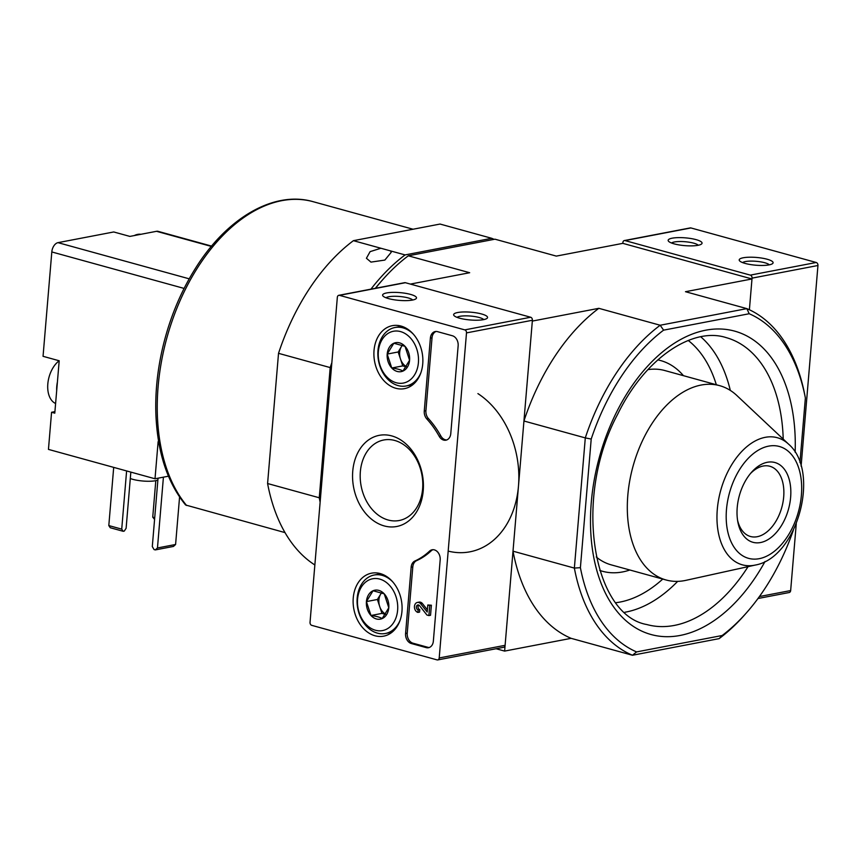 <?xml version="1.0" encoding="UTF-8"?>
<svg xmlns="http://www.w3.org/2000/svg" width="861" height="861" viewBox="0 0 861 861"><rect width="100%" height="100%" fill="white"/><g stroke="black" fill="none" stroke-linecap="round" stroke-linejoin="round"><path stroke-width="1.29" d="M370.94 289.145A182.866 112.673 -74.6 0 1 405.079 254.921L390.517 250.906L391.228 252.284L384.856 260.076L370.962 262.11L366.42 258.257L370.112 251.638L380.896 248.248L353.408 240.671L440.068 224.054L491.728 238.303A182.866 112.673 -74.6 0 1 494.106 239.358M320.131 502.146A182.866 112.673 -74.6 0 1 319.259 497.766L330.193 367.582L278.523 353.333A182.866 112.673 -74.6 0 1 353.408 240.671M330.193 367.582A182.866 112.673 -74.6 0 1 331.84 362.718M186.589 505.472A170.112 104.816 105.4 0 1 178.023 305.451A170.112 104.816 105.4 0 1 313.135 201.689C273.809 190.249 226.174 218.274 194.769 269.439C179.841 293.515 169.014 320.163 162.288 349.405C157.326 371.306 155.195 392.777 155.873 413.85C157.38 452.122 167.292 482.504 185.61 504.998L285.013 532.604M314.857 564.977A182.866 112.673 -74.6 0 1 267.588 483.527L278.523 353.333M477.92 393.606A85.056 64.091 79.1 0 1 517.084 496.366A85.056 64.091 79.1 0 1 448.183 551.105M496.087 648.742L504.621 651.088L513.005 551.18L574.362 568.088L580.4 567.668A178.614 110.057 105.4 0 0 636.58 651.917L632.48 655.253L571.123 638.335L504.621 651.088M804.949 395.78A182.866 112.673 105.4 0 0 804.906 395.543L805.369 397.986A178.614 110.057 105.4 0 0 749.199 313.738L663.594 330.15A178.614 110.057 105.4 0 0 591.206 439.056L585.297 437.905L574.362 568.088A182.866 112.673 105.4 0 0 632.48 655.253L719.129 638.636A182.866 112.673 105.4 0 0 744.356 615.184L746.315 612.978A178.614 110.057 105.4 0 0 793.304 530.322M585.297 437.905L523.94 420.997L532.335 321.078L598.836 308.324L660.183 325.243A182.866 112.673 105.4 0 0 585.297 437.905M591.206 439.056L580.4 567.668M719.129 638.636L722.175 635.504L636.58 651.917M722.175 635.504A178.614 110.057 105.4 0 0 746.315 612.978M805.369 397.986L799.955 462.454M622.815 243.351L622.89 242.522A2.551 1.926 -100.9 0 1 624.343 240.553A2.551 1.926 -100.9 0 1 625.032 240.585L750.329 275.122A2.551 1.926 -100.9 0 1 752.051 278.135L749.393 309.766L751.987 278.964L622.815 243.351L556.314 256.104L494.957 239.186L408.308 255.803L469.665 272.722L410.385 284.087M804.906 395.543A182.866 112.673 105.4 0 0 746.842 308.625L660.183 325.243L663.594 330.15M749.199 313.738L746.842 308.625L685.485 291.707L751.987 278.964M571.123 638.335A182.866 112.673 -74.6 0 1 513.005 551.18M523.94 420.997A182.866 112.673 -74.6 0 1 598.836 308.324M408.308 255.803A182.866 112.673 105.4 0 0 383.08 279.265A182.866 112.673 105.4 0 0 375.557 288.263M788.622 444.19L736.876 395.533A100.791 62.1 105.4 0 0 719.667 385.663A100.791 62.1 105.4 0 0 633.018 466.328A100.791 62.1 105.4 0 0 666.102 579.991A100.791 62.1 105.4 0 0 684.678 580.594A100.791 62.1 105.4 0 0 685.937 580.336L755.301 565.053C797.2 557.863 820.91 471.85 788.622 444.19A65.92 40.618 105.4 0 0 720.861 489.877A65.92 40.618 105.4 0 0 754.473 565.225A65.92 40.618 105.4 0 0 755.301 565.053M760.554 542.538A41.371 25.486 105.4 0 0 790.43 485.604A41.371 25.486 105.4 0 0 751.556 472.269A41.371 25.486 105.4 0 0 737.855 521.96A41.371 25.486 105.4 0 0 760.554 542.538M737.554 520.195A36.431 22.451 105.4 0 0 750.491 536.5A36.431 22.451 105.4 0 0 757.206 536.715A36.431 22.451 105.4 0 0 783.004 502.114A36.431 22.451 105.4 0 0 769.852 466.264A36.431 22.451 105.4 0 0 750.394 473.625M383.08 279.265L381.122 281.472A178.614 110.057 105.4 0 0 375.342 288.306M405.079 254.921L491.728 238.303M319.259 497.766L267.588 483.527M390.517 250.906L380.896 248.248M801.107 466.135L817.95 265.5A2.551 1.926 -100.9 0 0 816.217 262.487L690.931 227.95A2.551 1.926 -100.9 0 0 690.242 227.917L624.343 240.553M757.981 598.513L789.193 592.529A2.551 1.926 -100.9 0 0 790.656 590.56L796.264 523.757M767.129 259.226A17.016 3.896 4.8 0 0 747.402 257.288A17.016 3.896 4.8 0 0 739.599 260.861A17.016 3.896 4.8 0 0 755.818 265.21A17.016 3.896 4.8 0 0 772.543 263.627A17.016 3.896 4.8 0 0 767.129 259.226M696.086 239.638A17.016 3.896 4.8 0 0 676.359 237.701A17.016 3.896 4.8 0 0 668.556 241.274A17.016 3.896 4.8 0 0 684.775 245.633A17.016 3.896 4.8 0 0 701.5 244.04A17.016 3.896 4.8 0 0 696.086 239.638M698.26 245.256A13.787 3.164 4.8 0 0 693.74 243.168A13.787 3.164 4.8 0 0 671.548 243.017M769.303 264.844A13.787 3.164 4.8 0 0 764.783 262.745A13.787 3.164 4.8 0 0 742.591 262.594M437.065 659.892L311.768 625.355A2.551 1.926 79.1 0 1 310.035 622.342L337.34 297.282A2.551 1.926 79.1 0 1 338.793 295.312A2.551 1.926 79.1 0 1 339.482 295.345L464.779 329.881A2.551 1.926 79.1 0 1 466.501 332.895L439.207 657.955A2.551 1.926 79.1 0 1 437.754 659.924A2.551 1.926 79.1 0 1 437.065 659.892M338.793 295.312L404.692 282.677A2.551 1.926 79.1 0 1 405.38 282.709L530.667 317.246A2.551 1.926 79.1 0 1 532.399 320.26L505.106 645.319A2.551 1.926 79.1 0 1 503.653 647.289L437.754 659.924M388.569 298.606A17.016 3.896 4.8 0 0 415.949 298.799A17.016 3.896 4.8 0 0 399.881 292.622A17.016 3.896 4.8 0 0 383.005 296.033A17.016 3.896 4.8 0 0 388.569 298.606M459.613 318.193A17.016 3.896 4.8 0 0 486.992 318.387A17.016 3.896 4.8 0 0 470.924 312.199A17.016 3.896 4.8 0 0 454.048 315.621A17.016 3.896 4.8 0 0 459.613 318.193M411.343 643.522L426.195 647.612A8.502 6.414 79.1 0 0 428.498 647.72A8.502 6.414 79.1 0 0 433.352 641.144L440.175 559.919A8.502 6.414 79.1 0 0 432.114 549.781A8.502 6.414 79.1 0 0 429.553 551.115A85.056 64.091 79.1 0 1 414.916 560.995A8.502 6.414 79.1 0 0 411.149 567.216L405.585 633.492A8.502 6.414 79.1 0 0 411.343 643.522L412.989 643.199A8.502 6.414 79.1 0 1 407.231 633.169L412.796 566.904A8.502 6.414 79.1 0 1 416.563 560.672L414.916 560.995M450.777 433.61L458.149 345.788A8.502 6.414 79.1 0 0 452.391 335.758L437.539 331.657A8.502 6.414 79.1 0 0 435.235 331.55A8.502 6.414 79.1 0 0 430.382 338.125L424.269 410.998A8.502 6.414 79.1 0 0 426.841 418.973A85.056 64.091 79.1 0 1 439.196 436.29A8.502 6.414 79.1 0 0 445.923 440.186A8.502 6.414 79.1 0 0 450.777 433.61M391.777 435.914A46.397 34.957 79.1 0 1 416.616 511.832A46.397 34.957 79.1 0 1 355.593 495.01A46.397 34.957 79.1 0 1 391.777 435.914M380.218 573.566A32.061 24.162 79.1 0 1 402.012 605.455A32.061 24.162 79.1 0 1 384.114 636.064A32.061 24.162 79.1 0 1 353.871 609.222A32.061 24.162 79.1 0 1 372.038 573.092A32.061 24.162 79.1 0 1 380.218 573.566M401 326.061A32.061 24.162 79.1 0 1 422.794 357.939A32.061 24.162 79.1 0 1 404.896 388.559A32.061 24.162 79.1 0 1 374.653 361.717A32.061 24.162 79.1 0 1 392.82 325.587A32.061 24.162 79.1 0 1 401 326.061M394.822 440.488A40.994 30.888 79.1 0 1 422.665 480.922A40.994 30.888 79.1 0 1 400.279 520.281A40.994 30.888 79.1 0 1 361.146 486.067A40.994 30.888 79.1 0 1 384.856 439.81A40.994 30.888 79.1 0 1 394.822 440.488M483.753 319.603A13.787 3.164 4.8 0 0 470.601 316.062A13.787 3.164 4.8 0 0 457.04 317.354M412.71 300.015A13.787 3.164 4.8 0 0 399.558 296.485A13.787 3.164 4.8 0 0 385.997 297.777M446.73 439.96A8.502 6.414 79.1 0 1 440.843 435.978L439.196 436.29M436.075 331.463A8.502 6.414 79.1 0 0 432.028 337.813L425.915 410.675A8.502 6.414 79.1 0 0 428.487 418.65A85.056 64.091 79.1 0 1 440.843 435.978M429.305 647.483A8.502 6.414 79.1 0 1 427.852 647.3L412.989 643.199M432.954 549.695A8.502 6.414 79.1 0 0 431.21 550.803A85.056 64.091 79.1 0 1 416.563 560.672M427.799 605.003L431.383 605.218L430.543 615.26L428.886 615.572L429.736 605.541L427.799 605.003L427.207 612.02L420.631 603.712L422.288 603.389L427.39 609.846M422.288 603.389A5.101 3.842 79.1 0 0 419.027 602.13L417.381 602.452A5.101 3.842 79.1 0 0 414.453 607.285A5.101 3.842 79.1 0 0 417.919 612.408L419.565 612.096L419.781 609.62L418.134 609.932A2.551 1.926 79.1 0 1 416.39 607.371A2.551 1.926 79.1 0 1 417.854 604.949A2.551 1.926 79.1 0 1 419.425 605.52L426.948 615.045L428.886 615.572M431.383 605.218L429.736 605.541M417.381 602.452A5.101 3.842 79.1 0 1 420.631 603.712M417.919 612.408L418.134 609.932M419.781 609.62A2.551 1.926 79.1 0 1 418.123 607.629A2.551 1.926 79.1 0 1 418.726 605.046M384.232 593.842L388.795 607.758L382.155 618.585C380.099 617.251 376.365 616.218 370.973 615.507L366.42 601.591L373.05 590.754L384.232 593.842A14.734 11.107 79.1 0 1 388.795 607.758A14.734 11.107 79.1 0 1 382.155 618.585A14.734 11.107 79.1 0 1 370.973 615.507A14.734 11.107 79.1 0 1 366.42 601.591A14.734 11.107 79.1 0 1 373.05 590.754A14.734 11.107 79.1 0 1 384.232 593.842M379.755 579.098A26.368 19.868 79.1 0 1 393.864 622.245A26.368 19.868 79.1 0 1 359.188 612.677A26.368 19.868 79.1 0 1 379.755 579.098M400.085 620.297A29.769 22.429 79.1 0 1 385.405 633.492A29.769 22.429 79.1 0 1 357.767 608.479A29.769 22.429 79.1 0 1 374.191 575.019A29.769 22.429 79.1 0 1 382.23 575.374A29.769 22.429 79.1 0 1 392.702 581.842M385.846 614.27A12.754 9.611 79.1 0 1 379.679 606.445L381.95 613.398L385.728 614.442M379.679 606.445A12.754 9.611 79.1 0 1 380.713 594.068L377.398 599.482L379.679 606.445M381.617 592.594L380.713 594.068A12.754 9.611 79.1 0 1 381.757 592.648M381.95 613.398L370.973 615.507M377.398 599.482L366.42 601.591M405.025 346.326L409.578 360.253L402.937 371.08C400.882 369.735 397.147 368.712 391.755 368.002L387.202 354.075L393.832 343.248L405.025 346.326A14.734 11.107 79.1 0 1 409.578 360.253A14.734 11.107 79.1 0 1 402.937 371.08A14.734 11.107 79.1 0 1 391.755 368.002A14.734 11.107 79.1 0 1 387.202 354.075A14.734 11.107 79.1 0 1 393.832 343.248A14.734 11.107 79.1 0 1 405.025 346.326M400.537 331.593A26.368 19.868 79.1 0 1 414.658 374.729A26.368 19.868 79.1 0 1 379.97 365.172A26.368 19.868 79.1 0 1 400.537 331.593M420.868 372.791A29.769 22.429 79.1 0 1 406.188 385.976A29.769 22.429 79.1 0 1 378.549 360.963A29.769 22.429 79.1 0 1 394.973 327.503A29.769 22.429 79.1 0 1 403.013 327.869A29.769 22.429 79.1 0 1 413.495 334.326M406.629 366.764A12.754 9.611 79.1 0 1 400.462 358.929L402.733 365.893L406.51 366.937M400.462 358.929A12.754 9.611 79.1 0 1 401.495 346.552L398.18 351.977L400.462 358.929M402.399 345.089L401.495 346.552A12.754 9.611 79.1 0 1 402.539 345.143M402.733 365.893L391.755 368.002M398.18 351.977L387.202 354.075M59.129 360.748A23.817 14.669 105.4 0 0 47.818 383.931A23.817 14.669 105.4 0 0 55.61 403.497M140.903 234.3A23.817 14.669 105.4 0 0 134.284 235.57M168.444 476.198L155.012 478.77L48.453 449.399L51.563 412.268L54.921 411.623M158.672 441.79L158.133 441.65L155.012 478.77M51.563 412.268L54.792 413.162L59.194 360.77L43.05 356.314L51.811 251.95A8.502 5.241 -74.6 0 1 57.999 242.651L189.216 278.824M57.999 242.651L113.738 231.964L129.882 236.409L156.519 231.308A8.502 5.241 -74.6 0 1 158.08 231.351L211.602 246.106M157.886 480.051A16.165 3.702 -175.2 0 1 132.809 479.34A16.165 3.702 -175.2 0 1 130.302 478.522M130.84 472.108L126.115 528.288L124.264 531.086L123.166 531.291L121.724 529.138L126.61 470.945M121.724 529.138L108.809 525.576L110.251 527.728L123.166 531.291M108.809 525.576L113.695 467.383M154.582 519.42L152.741 517.149L155.798 480.664M152.741 517.149L154.722 517.698M163.418 477.155L157.466 547.962L155.324 549.91L154.033 549.555L152.3 546.541L158.037 478.189M179.572 497.012L175.59 544.496L157.466 547.962M175.59 544.496L173.448 546.434L155.324 549.91M57.418 382.004A23.817 14.669 105.4 0 0 56.772 386.395A23.817 14.669 105.4 0 0 56.686 390.69M795.144 452.24A157.359 96.949 105.4 0 0 700.736 331.334A157.359 96.949 105.4 0 0 591.012 506.02A157.359 96.949 105.4 0 0 680.072 635.461A157.359 96.949 105.4 0 0 765.031 561.49M615.959 602.7A140.343 86.477 105.4 0 0 620.103 602.043A140.343 86.477 105.4 0 0 662.755 579.076M716.33 384.738A140.343 86.477 105.4 0 0 688.24 340.472M599.751 570.423A109.293 67.341 105.4 0 0 622.632 571.93A109.293 67.341 105.4 0 0 629.854 570.004M683.43 375.665A109.293 67.341 105.4 0 0 657.793 359.887M624.806 612.268A148.845 91.707 105.4 0 0 625.861 612.074A148.845 91.707 105.4 0 0 677.672 581.369M730.311 390.41A148.845 91.707 105.4 0 0 700.746 336.791M783.209 439.11A148.845 91.707 105.4 0 0 725.984 337.555C692.61 326.825 645.05 357.907 617.714 414.163C572.522 498.304 592.96 615.228 646.869 624.548A148.845 91.707 105.4 0 0 674.303 625.43A148.845 91.707 105.4 0 0 748.048 566.656M719.667 385.663L664.778 370.531A100.791 62.1 105.4 0 0 647.902 369.638M596.253 556.981A100.791 62.1 105.4 0 0 611.202 564.859L666.102 579.991M759.208 558.681A58.01 35.742 105.4 0 0 798.728 468.061A58.01 35.742 105.4 0 0 733.852 480.503A58.01 35.742 105.4 0 0 759.208 558.681M759.402 596.555L790.656 590.56M752.051 278.135L817.95 265.5M750.329 275.122L816.217 262.487M625.032 240.585L690.931 227.95M405.38 282.709L339.482 295.345M530.667 317.246L464.779 329.881M532.399 320.26L466.501 332.895M505.106 645.319L439.207 657.955M428.487 418.65L426.841 418.973M425.915 410.675L424.269 410.998M432.028 337.813L430.382 338.125M427.852 647.3L426.195 647.612M407.231 633.169L405.585 633.492M412.796 566.904L411.149 567.216M431.21 550.803L429.553 551.115M51.811 251.95L184.103 288.424M156.519 231.308L211.343 246.418M313.135 201.689L413.065 229.23M385.405 633.492L392.024 632.222M374.191 575.019L380.81 573.749M406.188 385.976L412.806 384.706M394.973 327.503L401.592 326.233"/></g></svg>
